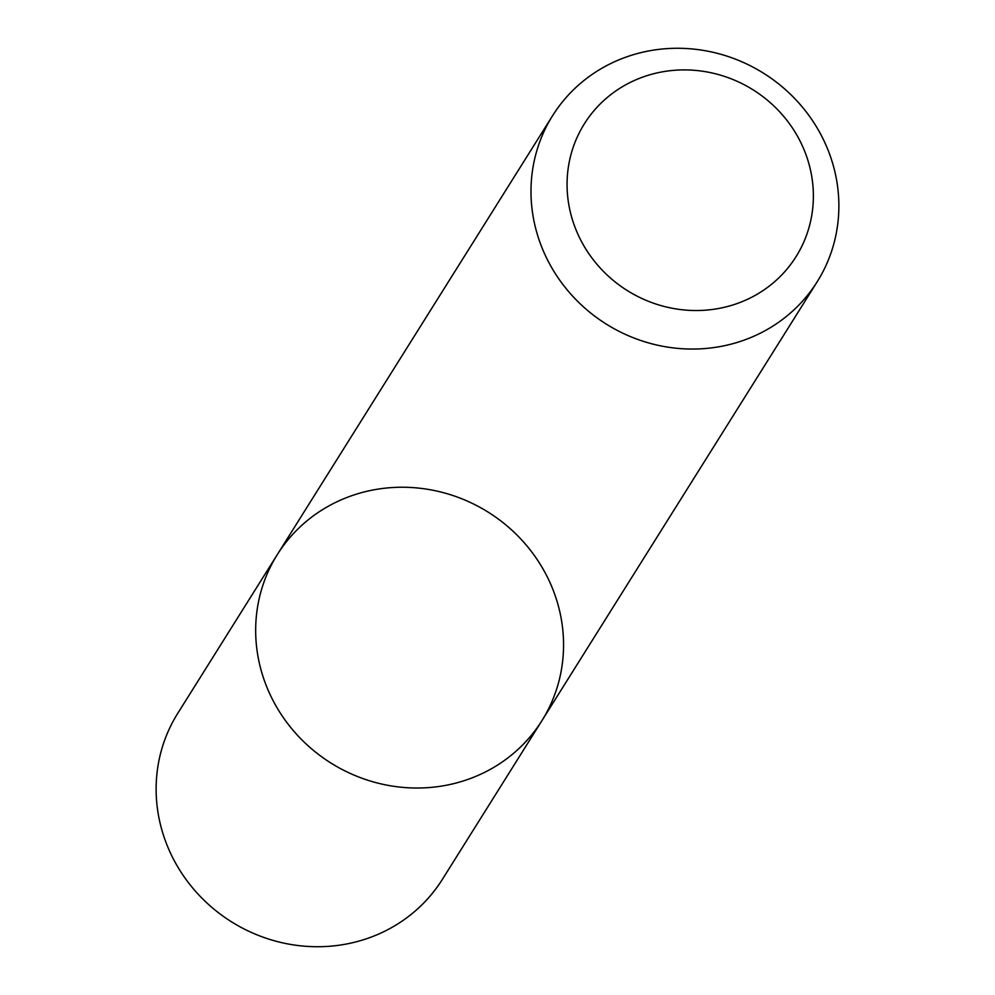 <?xml version="1.0" encoding="UTF-8"?>
<svg xmlns="http://www.w3.org/2000/svg" width="995" height="995" viewBox="0 0 995 995"><rect width="100%" height="100%" fill="white"/><g stroke="black" fill="none" stroke-linecap="round" stroke-linejoin="round"><path stroke-width="1.49" d="M541.939 720.629A156.203 148.044 -147.9 0 1 330.949 763.053A156.203 148.044 -147.9 0 1 277.282 554.638A156.203 148.044 -147.9 0 1 423.771 488.719A156.203 148.044 -147.9 0 1 554.115 592.647A156.203 148.044 -147.9 0 1 541.939 720.629A156.203 148.044 -147.9 0 1 330.949 763.053A156.203 148.044 -147.9 0 1 277.282 554.638L177.744 713.34A156.203 148.044 32.1 0 0 165.568 841.322A156.203 148.044 32.1 0 0 295.913 945.25A156.203 148.044 32.1 0 0 442.402 879.331L817.256 281.66A156.203 148.044 -147.9 0 1 606.266 324.084A156.203 148.044 -147.9 0 1 552.598 115.669A156.203 148.044 -147.9 0 1 699.087 49.75A156.203 148.044 -147.9 0 1 829.432 153.678A156.203 148.044 -147.9 0 1 817.256 281.66M805.826 154.237A124.96 118.442 -147.9 0 1 669.2 307.642A124.96 118.442 -147.9 0 1 595.644 108.791A124.96 118.442 -147.9 0 1 805.826 154.237M552.598 115.669L277.282 554.638"/></g></svg>

